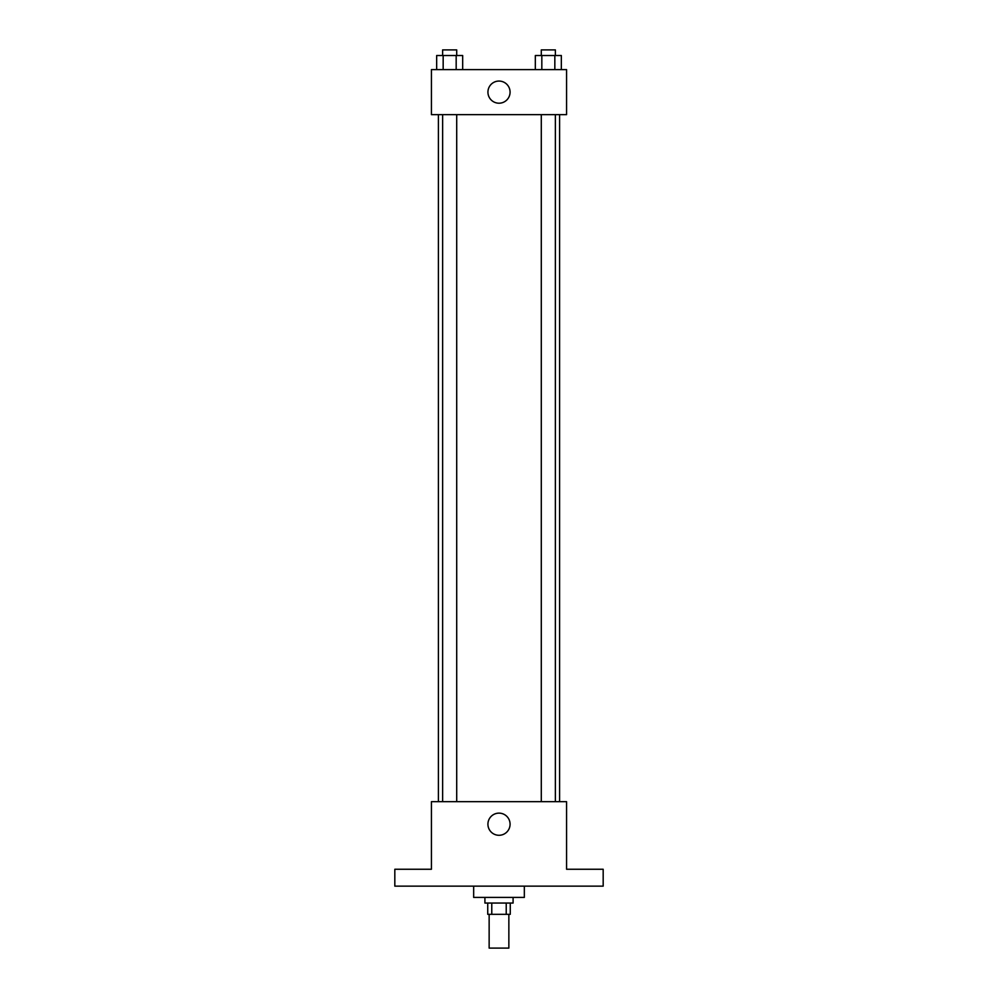 <?xml version="1.0" encoding="UTF-8"?>
<svg xmlns="http://www.w3.org/2000/svg" width="998" height="998" viewBox="0 0 998 998"><rect width="100%" height="100%" fill="white"/><g stroke="black" fill="none" stroke-linecap="round" stroke-linejoin="round"><path stroke-width="1.5" d="M489.145 914.318L489.145 948.1L508.855 948.1L508.855 914.318M506.223 903.053L506.223 914.318L487.735 914.318L487.735 903.053M506.223 914.318L510.265 914.318L510.265 903.053M513.084 897.414L513.084 903.053L484.916 903.053L484.916 897.414M491.777 903.053L491.777 914.318M473.663 886.149L473.663 897.414L524.337 897.414L524.337 886.149M603.179 886.149L394.821 886.149L394.821 869.258L431.423 869.258L431.423 801.681L566.577 801.681L566.577 869.258L603.179 869.258L603.179 886.149M510.078 824.211A11.078 11.078 0 0 1 493.461 833.804A11.078 11.078 0 0 1 493.461 814.618A11.078 11.078 0 0 1 510.078 824.211M559.591 114.658L559.591 801.681M541.29 801.681L541.29 114.658M456.71 114.658L456.71 801.681M566.577 114.658L431.423 114.658L431.423 69.611L566.577 69.611L566.577 114.658M510.078 92.14A11.078 11.078 0 0 1 493.461 101.721A11.078 11.078 0 0 1 493.461 82.547A11.078 11.078 0 0 1 510.078 92.14M561.338 69.611L561.338 55.526L535.327 55.526L535.327 69.611M554.838 55.526L554.838 69.611M541.827 55.526L541.827 69.611M541.29 55.526L541.29 49.9L555.375 49.9L555.375 55.526M462.673 69.611L462.673 55.526L436.662 55.526L436.662 69.611M456.173 55.526L456.173 69.611M443.162 55.526L443.162 69.611M442.625 55.526L442.625 49.9L456.71 49.9L456.71 55.526M438.409 114.658L438.409 801.681M555.375 801.681L555.375 114.658M442.625 114.658L442.625 801.681"/></g></svg>
